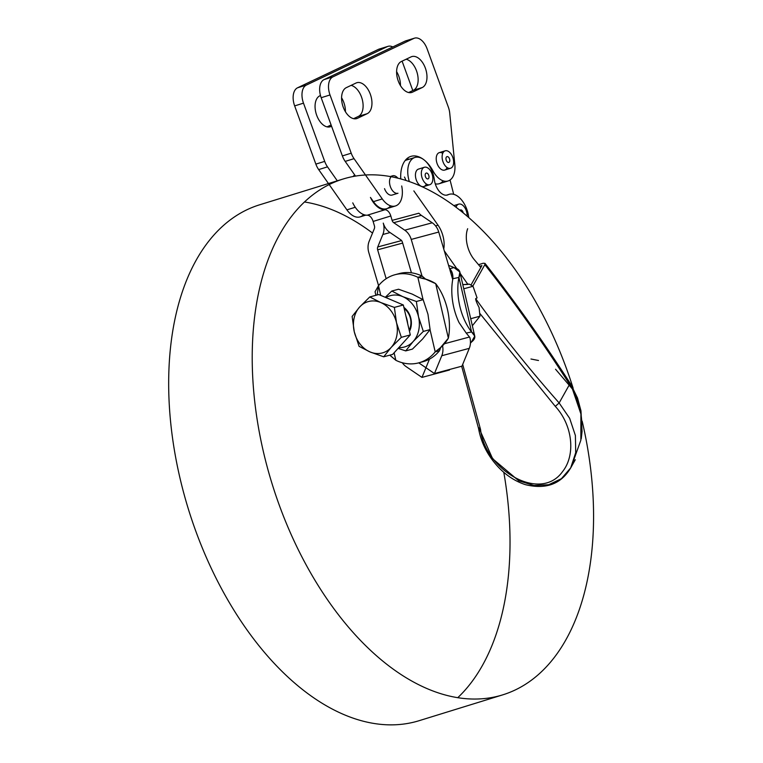 <?xml version="1.0" encoding="UTF-8"?>
<svg xmlns="http://www.w3.org/2000/svg" width="763" height="763" viewBox="0 0 763 763"><rect width="100%" height="100%" fill="white"/><g stroke="black" fill="none" stroke-linecap="round" stroke-linejoin="round"><path stroke-width="1.14" d="M409.454 331.304A16.967 13.753 -105 0 0 403.904 307.384A16.967 13.753 75 0 1 409.454 331.304M404.161 308.519A15.212 12.332 75 0 1 409.168 330.064A15.212 12.332 -105 0 0 404.161 308.519M398.801 347.613A26.619 21.583 -105 0 0 413.174 341.519A26.619 21.583 -105 0 0 418.515 316.817A26.619 21.583 -105 0 0 402.74 296.626A26.619 21.583 -105 0 0 385.916 297.58A26.619 21.583 75 0 1 402.74 296.626L391.791 291.037L385.258 297.303L391.791 291.037L402.74 296.626A26.619 21.583 75 0 1 418.515 316.817L423.331 331.419L413.174 341.519L405.697 350.904L398.095 348.386L405.697 350.904L412.459 349.082L405.697 350.904L413.174 341.519A26.619 21.583 75 0 1 398.801 347.613M423.15 299.678L427.967 314.28L430.103 329.606L422.626 338.982L412.459 349.082L422.626 338.982L430.103 329.606L423.331 331.419L430.103 329.606L427.967 314.28L423.15 299.678L416.379 301.49L418.515 316.817L416.379 301.49L402.74 296.626L416.379 301.49L423.15 299.678L412.201 294.089L423.15 299.678M398.553 289.225L412.201 294.089L398.553 289.225L391.791 291.037L398.553 289.225M413.174 341.519L423.331 331.419L418.515 316.817A26.619 21.583 75 0 1 413.174 341.519M425.687 279.182L435.692 283.655C430.714 280.507 424.762 278.39 417.857 277.284L425.687 279.182L422.158 276.13A45.627 37.005 -105 0 0 422.044 276.072L411.228 239.429A15.212 12.332 -105 0 0 404.733 230.178L393.727 222.701L421.243 215.309A3.805 3.081 75 0 1 420.985 215.118L418.82 213.22L420.985 215.118A3.805 3.081 -105 0 0 421.243 215.309L432.249 222.796A15.212 12.332 75 0 1 438.744 232.047L449.55 268.69A45.627 37.005 75 0 1 449.684 268.748L453.975 267.594L459.851 271.962L458.916 277.427L452.879 278.714A45.627 26.686 77.9 0 0 459.04 322.568A45.627 26.686 -102.1 0 1 452.879 278.714L452.449 273.679L449.684 268.748C452.03 270.989 453.098 274.308 452.879 278.714L458.916 277.427C461.377 272.286 459.736 269.005 453.975 267.594A45.627 37.005 -105 0 0 448.596 265.457A45.627 37.005 75 0 1 453.975 267.594L449.684 268.748L450.084 270.493L449.684 268.748A45.627 37.005 -105 0 0 449.55 268.69L438.744 232.047L411.228 239.429L422.044 276.072A45.627 37.005 75 0 1 422.158 276.13L417.857 277.284L423.055 299.611L417.857 277.284A45.627 37.005 -105 0 0 378.505 285.705L380.756 295.386L378.505 285.705L375.053 291.771L375.873 295.31M394.109 352.802L395.844 360.298A45.627 37.005 -105 0 0 435.206 351.877L430.046 329.692L435.206 351.877L439.498 350.722L440.785 347.365L439.498 350.722L435.206 351.877C440.938 348.004 445.334 343.436 448.367 338.171L440.509 347.604L435.206 351.877A45.627 37.005 75 0 1 418.687 362.864A45.627 37.005 75 0 1 395.844 360.298L394.109 352.802M581.721 421.147C580.862 407.833 576.818 395.558 569.589 384.342L559.145 402.959C528.568 368.329 500.747 333.555 475.683 298.648C475.597 299.954 476.732 302.901 479.078 307.489L479.965 316.216L472.488 325.601L479.965 316.216L479.078 307.489C476.732 302.901 475.597 299.954 475.683 298.648L477.075 297.894L473.012 286.287L463.761 288.776L473.012 286.287L477.075 297.894L475.683 298.648C500.747 333.555 528.568 368.329 559.145 402.959L569.656 418.324L575.388 435.482L575.722 452.631L570.705 467.872L561.434 478.678L548.711 484.724L533.976 485.516L518.764 480.785L492.621 458.725L478.849 427.776M470.714 318.705L479.965 316.216L470.714 318.705M469.14 284.084L473.012 286.287L469.14 284.084L462.807 284.656L467.929 284.408L460.194 273.44L467.929 284.408L469.14 284.084M471.305 342.186A45.627 37.005 75 0 1 470.428 343.236A45.627 37.005 -105 0 0 471.305 342.186C475.912 338.619 475.998 335.215 471.572 331.953L466.231 333.088L469.827 337.427A15.212 12.332 75 0 1 469.283 348.348L461.977 366.154L469.283 348.348A15.212 12.332 -105 0 0 469.827 337.427L466.231 333.088L471.572 331.953L474.758 336.13L471.305 342.186L470.456 342.415L471.305 342.186M462.693 364.399L480.547 429.474C484.801 469.674 540.09 503.027 562.531 471.648C575.884 455.025 572.698 425.21 555.302 406.374L479.755 313.345L555.302 406.374C572.698 425.21 575.884 455.025 562.531 471.648C540.09 503.027 484.801 469.674 480.547 429.474L462.693 364.399M478.554 428.444A3.805 1.497 -9.2 0 0 478.563 428.51A3.805 1.497 -9.2 0 0 480.547 429.474A3.805 1.497 170.8 0 1 478.563 428.51A3.805 1.497 170.8 0 1 478.554 428.444M405.945 316.178A24.721 20.038 75 0 1 407.661 323.56A24.721 20.038 -105 0 0 405.945 316.178M380.727 302.529L369.778 296.95L359.611 307.05A26.619 21.583 75 0 1 380.727 302.529A26.619 21.583 75 0 1 396.502 322.72L394.376 307.394L380.727 302.529L394.376 307.394L396.502 322.72A26.619 21.583 75 0 1 391.161 347.432L401.328 337.332L396.502 322.72L401.328 337.332L410.294 334.919L392.659 354.394L383.684 356.807L391.161 347.432A26.619 21.583 75 0 1 370.045 351.943A26.619 21.583 75 0 1 354.27 331.752A26.619 21.583 75 0 1 359.611 307.05L352.134 316.426L354.27 331.752L359.087 346.354L370.045 351.943L383.684 356.807L370.045 351.943L359.087 346.354L354.27 331.752L352.134 316.426L359.611 307.05L369.778 296.95L378.753 294.537L403.341 304.99L410.294 334.919L403.341 304.99L394.376 307.394L403.341 304.99L378.753 294.537L369.778 296.95L380.727 302.529A26.619 21.583 -105 0 0 359.611 307.05A26.619 21.583 -105 0 0 354.27 331.752A26.619 21.583 -105 0 0 370.045 351.943A26.619 21.583 -105 0 0 391.161 347.432L383.684 356.807L392.659 354.394L410.294 334.919L401.328 337.332L391.161 347.432A26.619 21.583 -105 0 0 396.502 322.72A26.619 21.583 -105 0 0 380.727 302.529M397.122 193.382A9.127 5.341 -107.2 0 1 389.979 185.39A9.127 5.341 -107.2 0 1 392.592 175.805A9.127 5.341 -107.2 0 1 397.847 178.151A9.127 5.341 72.8 0 0 389.531 181.279A9.127 5.341 72.8 0 0 397.122 193.382A9.127 5.341 -107.2 0 0 397.981 193.249L392.087 195.07A9.127 5.341 72.8 0 1 391.228 195.204A9.127 5.341 72.8 0 1 384.533 188.652M449.712 168.404A9.127 5.341 -107.2 0 1 442.578 160.402A9.127 5.341 -107.2 0 1 445.191 150.816A9.127 5.341 -107.2 0 1 452.984 157.96A9.127 5.341 -107.2 0 1 450.58 168.261A9.127 5.341 -107.2 0 1 449.712 168.404A9.127 5.341 72.8 0 0 451.696 154.984A9.127 5.341 72.8 0 0 442.225 155.242A9.127 5.341 72.8 0 0 449.712 168.404M445.191 150.816L439.297 152.638A9.127 5.341 72.8 0 0 437.132 163.663A9.127 5.341 72.8 0 0 443.818 170.225A9.127 5.341 72.8 0 0 444.686 170.082L450.58 168.261M446.059 159.591A3.042 1.784 72.8 0 0 448.778 162.443A3.042 1.784 72.8 0 0 449.579 159.019A3.042 1.784 72.8 0 0 446.984 156.634A3.042 1.784 72.8 0 0 446.059 159.591A3.042 1.784 -107.2 0 1 448.262 156.959A3.042 1.784 -107.2 0 1 449.321 162.071A3.042 1.784 -107.2 0 1 446.059 159.591M466.412 211.074A9.127 5.341 -107.2 0 1 467.128 216.167A9.127 5.341 72.8 0 0 466.412 211.074A9.127 5.341 72.8 0 0 461.014 204.255A9.127 5.341 72.8 0 0 456.026 207.221A9.127 5.341 -107.2 0 1 458.687 204.141A9.127 5.341 -107.2 0 1 466.412 211.074M463.217 212.877A3.042 1.784 72.8 0 0 460.48 209.949A3.042 1.784 72.8 0 0 459.984 210.273A3.042 1.784 -107.2 0 1 463.217 212.877M432.268 182.128A9.127 5.341 -107.2 0 1 429.788 184.703A9.127 5.341 -107.2 0 1 421.996 177.56A9.127 5.341 -107.2 0 1 424.4 167.269A9.127 5.341 -107.2 0 1 431.114 171.799A9.127 5.341 -107.2 0 1 432.268 182.128A9.127 5.341 72.8 0 0 426.717 167.383A9.127 5.341 72.8 0 0 422.301 178.456A9.127 5.341 72.8 0 0 432.268 182.128M424.4 167.269L418.505 169.09A9.127 5.341 72.8 0 0 416.369 170.95A9.127 5.341 72.8 0 0 416.941 181.527A9.127 5.341 72.8 0 0 423.894 186.525L429.788 184.703M426.25 178.122A3.042 1.784 72.8 0 0 427.995 178.895A3.042 1.784 72.8 0 0 428.796 175.461A3.042 1.784 72.8 0 0 426.202 173.077A3.042 1.784 72.8 0 0 425.172 175.137A3.042 1.784 72.8 0 0 426.25 178.122A3.042 1.784 -107.2 0 1 426.031 173.153A3.042 1.784 -107.2 0 1 429.016 176.692A3.042 1.784 -107.2 0 1 426.25 178.122M458.916 277.427L471.572 331.953A45.627 26.686 -102.1 0 1 458.916 277.427A45.627 26.686 77.9 0 0 471.572 331.953L458.916 277.427M450.084 270.493L452.726 279.563L450.084 270.493M459.04 322.568L466.231 333.088L459.04 322.568M378.562 285.639L368.796 252.543L378.562 285.639M444.657 343.684L469.388 337.046L444.657 343.684M449.712 369.445L449.474 370.017L421.968 377.399L425.935 367.737L434.462 373.536L441.777 355.73L469.283 348.348L441.777 355.73A15.212 12.332 -105 0 0 442.55 345.792A15.212 12.332 75 0 1 441.777 355.73L434.462 373.536L461.977 366.154L434.462 373.536L418.744 362.845L425.935 367.737L421.968 377.399L406.25 366.707L421.968 377.399L449.474 370.017L449.712 369.445M456.77 268.576L444.304 250.893L456.77 268.576M377.151 294.966L378.505 285.705A45.627 37.005 75 0 1 395.024 274.718A45.627 37.005 75 0 1 417.857 277.284L422.158 276.13L425.172 278.943M418.687 362.864L422.979 361.71A45.627 37.005 -105 0 0 429.464 359.135A45.627 37.005 75 0 1 420.814 362.206M448.367 338.171L435.692 283.655A45.627 26.686 -102.1 0 1 448.367 338.171A45.627 26.686 77.9 0 0 435.692 283.655L448.367 338.171M397.199 274.222A45.627 37.005 75 0 1 411.438 272.82A45.627 37.005 -105 0 0 399.326 273.564L395.024 274.718M389.788 355.167L395.844 360.298L389.855 355.148M429.464 359.135A45.627 37.005 -105 0 0 439.498 350.722A45.627 37.005 75 0 1 429.464 359.135L425.935 367.737L429.464 359.135M422.044 276.072A45.627 37.005 -105 0 0 411.438 272.82A45.627 37.005 75 0 1 422.044 276.072M402.273 362.73A15.212 12.332 -105 0 0 406.25 366.707A15.212 12.332 75 0 1 402.273 362.73M386.164 278.714L377.637 249.806A3.805 3.081 75 0 1 377.742 246.964L382.854 234.499A15.212 12.332 -105 0 0 383.264 223.12A15.212 12.332 -105 0 0 389.759 232.362L400.766 239.849A3.805 3.081 75 0 1 402.387 242.157L411.438 272.82L402.387 242.157A3.805 3.081 -105 0 0 400.766 239.849L389.759 232.362A15.212 12.332 75 0 1 383.264 223.12A15.212 12.332 75 0 1 382.854 234.499L377.742 246.964A3.805 3.081 -105 0 0 377.637 249.806L386.164 278.714M393.727 222.701A3.805 3.081 75 0 1 392.106 220.383L390.809 215.977L373.126 221.442L374.423 225.848A3.805 3.081 75 0 1 374.328 228.69L369.206 241.165A15.212 12.332 -105 0 0 368.796 252.543A15.212 12.332 75 0 1 369.206 241.165L374.328 228.69A3.805 3.081 -105 0 0 374.423 225.848L373.126 221.442A7.601 4.444 72.8 0 0 367.261 215.214A21.297 12.456 -107.2 0 1 352.764 202.872A21.297 12.456 72.8 0 0 367.261 215.214A7.601 4.444 -107.2 0 1 373.126 221.442L390.809 215.977L392.106 220.383A3.805 3.081 -105 0 0 393.727 222.701L404.733 230.178A15.212 12.332 75 0 1 411.228 239.429L438.744 232.047A15.212 12.332 -105 0 0 432.249 222.796L404.733 230.178L432.249 222.796L421.243 215.309L393.727 222.701M478.515 264.694L483.208 263.245L484.982 263.369L484.839 264.685L472.793 286.154L484.839 264.685C513.699 301.299 541.949 341.185 569.589 384.342A3.805 0.62 -32.5 0 1 570.724 384.132A3.805 0.62 -32.5 0 1 570.724 384.142L577.534 398.028L580.967 410.847L582.064 431.448L581.234 438.83M479.784 266.239L481.892 265.591L470.962 285.085L481.892 265.591L479.784 266.239M372.535 233.068A269.988 157.931 72.8 0 0 304.532 201.976M573.156 388.281A269.988 157.931 72.8 0 0 498.315 247.832A269.988 157.931 72.8 0 0 343.188 178.99L259.649 204.799A269.988 157.931 72.8 0 0 188.471 509.388A269.988 157.931 72.8 0 0 419.068 720.711L502.607 694.893A269.988 157.931 72.8 0 0 582.14 421.09M457.724 697.725A269.988 157.931 72.8 0 0 503.799 472.307M343.188 178.99A269.988 157.931 72.8 0 0 272.01 483.57A269.988 157.931 72.8 0 0 502.607 694.893M581.358 436.55L581.721 421.157M530.981 359.011L538.497 360.498M555.55 369.235L572.422 388.996L580.91 413.947L580.853 440.194L571.373 466.622M461.663 366.24L478.563 428.51C481.148 442.941 487.805 455.873 498.535 467.328C506.479 475.616 515.445 481.396 525.44 484.667C550.562 490.79 563.485 480.003 570.676 467.929L575.712 452.678L575.397 435.52L569.665 418.334L559.145 402.959L569.589 384.342C541.949 341.185 513.699 301.299 484.839 264.685M559.145 402.959L555.302 406.374L559.145 402.959M443.751 249.024A21.297 12.456 72.8 0 0 438.019 225.19L435.597 225.934L438.019 225.19A21.297 12.456 -107.2 0 1 443.751 249.024M474.491 259.897A266.182 155.709 -107.2 0 1 480.814 267.517A266.182 155.709 72.8 0 0 474.491 259.897A22.814 13.343 72.8 0 1 467.671 228.709M468.759 217.569A21.297 12.456 72.8 0 0 448.196 194.727A14.392 8.412 -107.2 0 1 434.376 179.858A21.297 12.456 72.8 0 0 424.218 160.011A21.297 12.456 72.8 0 0 410.513 160.859A21.297 12.456 72.8 0 0 409.33 181.565A21.297 12.456 -107.2 0 1 414.919 157.464A21.297 12.456 -107.2 0 1 424.218 160.011A21.297 12.456 -107.2 0 1 434.376 179.858A14.392 8.412 72.8 0 0 447.519 194.994A14.392 8.412 72.8 0 0 448.196 194.727L446.813 195.156L448.196 194.727A21.297 12.456 -107.2 0 1 449.197 194.327A21.297 12.456 -107.2 0 1 468.759 217.569M413.851 190.912L438.019 225.19M426.345 184.017A9.127 5.341 -107.2 0 1 418.324 183.788A9.127 5.341 -107.2 0 1 416.369 170.95M405.945 180.44A21.297 12.456 72.8 0 0 404.476 177.045M418.82 213.22L392.106 220.383L418.82 213.22M405.134 160.564A21.297 12.456 -107.2 0 1 406.336 160.116A21.297 12.456 72.8 0 0 406.078 160.192A21.297 12.456 72.8 0 0 405.134 160.564M406.202 160.154L405.248 160.411L406.202 160.154M390.57 205.819A20.534 12.008 -107.2 0 1 373.431 201.651L370.446 197.407A21.297 12.456 72.8 0 0 384.943 209.749A7.601 4.444 -107.2 0 1 390.809 215.977A7.601 4.444 72.8 0 0 384.943 209.749L367.261 215.214L384.943 209.749A21.297 12.456 -107.2 0 1 370.446 197.407L373.431 201.651L382.273 198.924L354.032 158.656A15.212 8.898 -107.2 0 1 351.218 153.191L330.017 94.965A15.212 8.898 -107.2 0 1 332.916 76.863L324.075 79.6L404.991 41.154A15.212 8.898 -107.2 0 1 406.431 40.716M432.125 171.36L433.088 171.065A30.425 17.797 72.8 0 0 424.218 160.011A30.425 17.797 72.8 0 0 410.923 156.377A30.425 17.797 72.8 0 0 400.747 178.904A30.425 17.797 -107.2 0 1 424.218 160.011A30.425 17.797 -107.2 0 1 433.088 171.065L432.125 171.36M412.802 90.549L402.091 61.145L412.802 90.549M392.802 46.944A15.212 8.898 72.8 0 0 387.308 46.619L306.392 85.055A15.212 8.898 72.8 0 0 303.493 103.158L324.695 161.384A15.212 8.898 72.8 0 0 327.508 166.859L337.294 180.812L327.508 166.859A15.212 8.898 -107.2 0 1 324.695 161.384L315.853 164.112A15.212 8.898 72.8 0 0 318.667 169.586L327.508 166.859L318.667 169.586L328.452 183.54L318.667 169.586A15.212 8.898 -107.2 0 1 315.853 164.112L324.695 161.384L303.493 103.158L294.652 105.895L315.853 164.112L294.652 105.895L303.493 103.158A15.212 8.898 -107.2 0 1 306.392 85.055L297.551 87.793A15.212 8.898 72.8 0 0 294.652 105.895A15.212 8.898 -107.2 0 1 297.551 87.793L306.392 85.055L387.308 46.619A15.212 8.898 -107.2 0 1 388.014 46.343A15.212 8.898 -107.2 0 1 392.802 46.944M353.031 176.53A21.297 12.456 -107.2 0 1 354.766 175.042A21.297 12.456 72.8 0 0 353.031 176.53M330.97 126.486A16.347 9.566 -107.2 0 1 316.693 115.289A16.347 9.566 -107.2 0 1 319.811 95.833L320.489 95.509L319.811 95.833A16.347 9.566 72.8 0 0 316.464 114.641A16.347 9.566 72.8 0 0 330.217 126.782A16.347 9.566 72.8 0 0 330.97 126.486L329.425 126.963L330.97 126.486M341.576 97.769A16.347 9.566 -107.2 0 1 345.429 111.741A16.347 9.566 72.8 0 0 341.576 97.769M396.598 71.627A16.347 9.566 -107.2 0 1 400.451 85.609A16.347 9.566 72.8 0 0 396.598 71.627M450.056 179.992L453.68 194.307L450.056 179.992M409.121 159.257A30.425 17.797 72.8 0 0 406.813 158.742A30.425 17.797 -107.2 0 1 409.121 159.257M355.501 176.091L345.191 161.394A15.212 8.898 -107.2 0 1 342.377 155.919L321.175 97.702A15.212 8.898 -107.2 0 1 324.075 79.6A15.212 8.898 72.8 0 0 321.175 97.702L330.017 94.965L321.175 97.702L342.377 155.919L351.218 153.191L342.377 155.919A15.212 8.898 72.8 0 0 345.191 161.394L354.032 158.656L345.191 161.394L355.501 176.091M413.384 90.272A16.347 9.566 72.8 0 0 417.447 73.992A16.347 9.566 72.8 0 0 406.116 59.228A16.347 9.566 -107.2 0 1 417.447 73.992A16.347 9.566 -107.2 0 1 413.384 90.272L422.225 87.545A16.347 9.566 72.8 0 0 425.573 68.727A16.347 9.566 72.8 0 0 411.82 56.586A16.347 9.566 72.8 0 0 411.066 56.882L401.357 61.498A16.347 9.566 72.8 0 0 398.009 80.306A16.347 9.566 72.8 0 0 411.762 92.447A16.347 9.566 72.8 0 0 412.516 92.151L422.225 87.545L413.384 90.272L408.615 92.533L413.384 90.272M358.362 116.415A16.347 9.566 72.8 0 0 362.425 100.134A16.347 9.566 72.8 0 0 351.094 85.37A16.347 9.566 -107.2 0 1 362.425 100.134A16.347 9.566 -107.2 0 1 358.362 116.415L367.203 113.677A16.347 9.566 72.8 0 0 370.551 94.87A16.347 9.566 72.8 0 0 356.798 82.728A16.347 9.566 72.8 0 0 356.035 83.024L346.326 87.64A16.347 9.566 72.8 0 0 342.988 106.448A16.347 9.566 72.8 0 0 356.741 118.589A16.347 9.566 72.8 0 0 357.494 118.294L367.203 113.677L358.362 116.415L353.593 118.675L358.362 116.415M402.664 243.092L377.637 249.806L402.664 243.092M401.557 240.574L377.742 246.964L401.557 240.574M390.055 232.562L382.854 234.499L390.055 232.562M388.014 46.343L379.173 49.08A15.212 8.898 72.8 0 0 378.467 49.347L387.308 46.619L378.467 49.347L297.551 87.793L378.467 49.347A15.212 8.898 -107.2 0 1 379.907 48.908M331.104 124.96L327.069 126.868L331.104 124.96M363.598 214.556A20.534 12.008 -107.2 0 1 346.907 209.854L329.196 184.598L346.907 209.854L355.262 207.269L346.907 209.854A20.534 12.008 72.8 0 0 360.098 216.892L365.782 215.137M443.16 180.831A20.534 12.008 -107.2 0 1 435.263 183.826A20.534 12.008 72.8 0 0 439.211 183.711L448.053 180.984A20.534 12.008 -107.2 0 1 433.088 171.065A20.534 12.008 72.8 0 0 448.024 180.993A20.534 12.008 72.8 0 0 454.815 164.455A20.534 12.008 -107.2 0 1 448.053 180.984M448.32 107.058A15.212 8.898 -107.2 0 1 449.731 113.201L454.815 164.455L449.731 113.201A15.212 8.898 72.8 0 0 448.32 107.058L427.118 48.842L448.32 107.058M413.832 38.427A15.212 8.898 -107.2 0 1 414.538 38.15A15.212 8.898 -107.2 0 1 427.118 48.842A15.212 8.898 72.8 0 0 413.832 38.427L404.991 41.154L413.832 38.427L332.916 76.863L413.832 38.427M414.538 38.15L405.697 40.878A15.212 8.898 72.8 0 0 404.991 41.154L324.075 79.6L332.916 76.863A15.212 8.898 72.8 0 0 330.017 94.965L351.218 153.191A15.212 8.898 72.8 0 0 354.032 158.656L382.273 198.924L373.431 201.651A20.534 12.008 72.8 0 0 386.612 208.7L395.453 205.962A20.534 12.008 -107.2 0 1 382.273 198.924A20.534 12.008 72.8 0 0 397.323 205.075A20.534 12.008 72.8 0 0 401.691 185.981A20.534 12.008 -107.2 0 1 395.453 205.962M356.035 83.024A16.347 9.566 -107.2 0 1 370.322 94.221A16.347 9.566 -107.2 0 1 367.203 113.677L357.494 118.294A16.347 9.566 -107.2 0 1 343.216 107.097A16.347 9.566 -107.2 0 1 346.326 87.64L356.035 83.024M411.066 56.882A16.347 9.566 -107.2 0 1 425.344 68.079A16.347 9.566 -107.2 0 1 422.225 87.545L412.516 92.151A16.347 9.566 -107.2 0 1 398.238 80.954A16.347 9.566 -107.2 0 1 401.357 61.498L411.066 56.882M447.137 167.564A9.127 5.341 -107.2 0 1 442.282 169.93A9.127 5.341 -107.2 0 1 437.132 163.663A9.127 5.341 -107.2 0 1 437.113 154.574A9.127 5.341 -107.2 0 1 442.731 153.334M392.592 175.805L390.255 176.53M458.687 204.141L453.88 205.619M474.758 336.13L459.851 271.962M575.302 459.707L573.156 463.532M573.137 463.551L570.714 467.881M484.982 263.369C514.176 300.46 542.751 340.718 570.724 384.132M446.393 195.204L449.197 194.327M406.078 160.192L414.919 157.464"/></g></svg>

